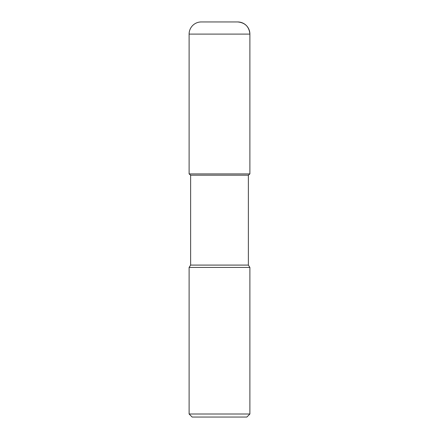 <?xml version="1.0" encoding="UTF-8"?>
<svg xmlns="http://www.w3.org/2000/svg" width="439" height="439" viewBox="0 0 439 439"><rect width="100%" height="100%" fill="white"/><g stroke="black" fill="none" stroke-linecap="round" stroke-linejoin="round"><path stroke-width="0.66" d="M189.11 267.428L189.11 414.01L249.89 414.01L249.89 267.428L189.11 267.428L190.625 265.09L190.625 175.188L189.11 173.91L249.89 173.91L249.89 34.105A12.155 12.155 0 0 0 237.735 21.95L201.265 21.95A12.155 12.155 0 0 0 189.11 34.105L249.89 34.105C249.171 26.724 245.116 22.674 237.735 21.95M190.625 175.188L248.375 175.188L249.89 173.91L249.89 34.105M190.625 265.09L248.375 265.09L248.375 175.188M189.11 414.01L192.145 417.05L246.855 417.05L249.89 414.01M189.11 34.105L189.11 173.91L249.89 173.91M249.89 267.428L248.375 265.09"/></g></svg>
